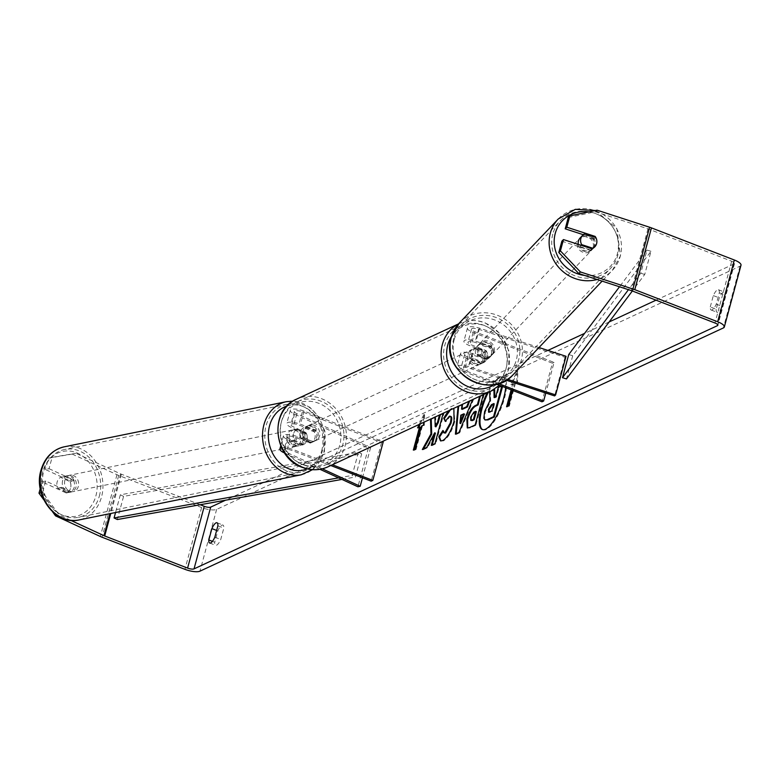 <?xml version="1.0" encoding="UTF-8"?>
<svg xmlns="http://www.w3.org/2000/svg" width="780" height="780" viewBox="0 0 780 780"><rect width="100%" height="100%" fill="white"/><g stroke="black" fill="none" stroke-linecap="round" stroke-linejoin="round"><path stroke-width="0.58" stroke-dasharray="3.9 2.92" d="M302.591 444.97A8.385 6.952 77.3 0 0 306.94 440.027A8.385 6.952 77.3 0 0 305.926 432.617L293.299 426.796A5.869 1.755 15.1 0 1 290.823 424.544A5.869 1.755 15.1 0 1 298.818 424.993L313.628 430.726A8.385 7.537 -114.9 0 1 311.054 442.786A8.385 7.537 -114.9 0 1 310.294 443.079L295.483 437.346A5.869 1.755 -164.9 0 0 287.488 436.898A5.869 1.755 -164.9 0 0 289.965 439.15L302.591 444.97L300.31 445.477A8.385 6.952 77.3 0 0 304.658 440.544A8.385 6.952 77.3 0 0 303.644 433.124L291.008 427.303A10.062 3.003 15.1 0 1 286.777 423.452A10.062 3.003 15.1 0 1 300.485 424.223L315.296 429.956A8.385 7.537 -114.9 0 1 312.712 442.016A8.385 7.537 -114.9 0 1 311.961 442.309L297.151 436.576A10.062 3.003 -164.9 0 0 283.442 435.805A10.062 3.003 -164.9 0 0 287.683 439.657L300.31 445.477M281.629 447.827A10.062 3.003 15.1 0 1 293.611 449.699L332.426 464.744M322.315 468.819L286.416 452.273A5.869 1.755 15.1 0 1 283.949 450.031A5.869 1.755 15.1 0 1 291.944 450.469L330.759 465.514M383.253 441.782L381.586 442.562L302.367 411.86A5.869 1.755 15.1 0 0 294.372 411.421A5.869 1.755 15.1 0 0 296.839 413.663L370.607 447.661L368.326 448.178L294.557 414.18A10.062 3.003 15.1 0 1 290.326 410.329A10.062 3.003 15.1 0 1 304.024 411.089L382.473 441.48M381.586 442.562L371.173 481.172M368.326 448.178L357.913 486.779M319.976 469.306L284.602 453.005M370.607 447.661L362.476 477.799M310.294 443.079L311.961 442.309M313.628 430.726L315.296 429.956M305.926 432.617L303.644 433.124M62.614 480.753A8.385 6.991 78.5 0 0 64.174 489.079A8.385 6.991 78.5 0 0 70.999 492.063A8.385 6.991 78.5 0 0 76.04 486.944A8.385 6.991 78.5 0 0 74.49 478.618A8.385 6.991 78.5 0 0 67.665 475.634A8.385 6.991 78.5 0 0 62.614 480.753M67.178 492.58A8.385 6.991 78.5 0 0 70.6 488.046A8.385 6.991 78.5 0 0 70.181 481.748L60.596 477.331A8.385 6.991 78.5 0 0 57.174 481.865A8.385 6.991 78.5 0 0 57.593 488.163L67.178 492.58L71.263 491.751A8.385 6.991 78.5 0 1 69.635 492.346A8.385 6.991 78.5 0 1 61.678 487.334L57.593 488.163M293.514 433.836A8.385 6.991 78.5 0 0 293.933 440.135L291.213 440.69A8.385 6.991 78.5 0 0 299.179 445.702A8.385 6.991 78.5 0 0 300.797 445.107L303.527 444.561A8.385 6.991 78.5 0 0 306.94 440.027A8.385 6.991 78.5 0 0 306.53 433.729L303.8 434.284A8.385 6.991 78.5 0 0 295.834 429.273A8.385 6.991 78.5 0 0 294.216 429.868L296.936 429.312A8.385 6.991 78.5 0 0 293.514 433.836M289.439 434.665A8.385 6.991 78.5 0 0 290.989 442.991A8.385 6.991 78.5 0 0 297.814 445.975A8.385 6.991 78.5 0 0 302.864 440.856A8.385 6.991 78.5 0 0 301.304 432.529A8.385 6.991 78.5 0 0 294.479 429.546A8.385 6.991 78.5 0 0 289.439 434.665M303.527 444.561L293.933 440.135M296.936 429.312L306.53 433.729M67.665 475.634L66.3 475.917A8.385 6.991 78.5 0 1 74.266 480.919L70.181 481.748M66.3 475.917A8.385 6.991 78.5 0 0 64.681 476.502L60.596 477.331M74.266 480.919L64.681 476.502M61.678 487.334L71.263 491.751M291.213 440.69L300.797 445.107M303.8 434.284L294.216 429.868M287.167 435.133A8.385 6.991 78.5 0 0 288.727 443.459A8.385 6.991 78.5 0 0 295.552 446.433A8.385 6.991 78.5 0 0 300.593 441.314A8.385 6.991 78.5 0 0 299.032 432.988A8.385 6.991 78.5 0 0 292.207 430.014A8.385 6.991 78.5 0 0 287.167 435.133M64.886 480.295A8.385 6.991 78.5 0 0 66.446 488.621A8.385 6.991 78.5 0 0 73.271 491.605A8.385 6.991 78.5 0 0 78.312 486.486A8.385 6.991 78.5 0 0 76.752 478.159A8.385 6.991 78.5 0 0 69.927 475.176A8.385 6.991 78.5 0 0 64.886 480.295M99.323 496.168A34.612 28.86 78.5 0 0 92.888 461.779A34.612 28.86 78.5 0 0 64.711 449.465A34.612 28.86 78.5 0 0 43.875 470.613A34.612 28.86 78.5 0 0 50.31 505.001A34.612 28.86 78.5 0 0 78.487 517.316A34.612 28.86 78.5 0 0 99.323 496.168M321.604 451.006A34.612 28.86 78.5 0 0 315.169 416.618A34.612 28.86 78.5 0 0 286.981 404.303A34.612 28.86 78.5 0 0 266.156 425.451A34.612 28.86 78.5 0 0 272.59 459.829A34.612 28.86 78.5 0 0 300.768 472.144A34.612 28.86 78.5 0 0 321.604 451.006M505.635 387.719A28.265 9.048 -68.8 0 0 502.72 376.808A28.265 9.048 -68.8 0 0 499.541 377.13A28.265 9.048 -68.8 0 0 487.178 392.827M482.674 429.653A28.265 9.048 -68.8 0 0 483.034 429.819A28.265 9.048 -68.8 0 0 486.223 429.497A28.265 9.048 -68.8 0 0 503.217 402.47A28.265 9.048 -68.8 0 0 503.461 377.101A28.265 9.048 -68.8 0 0 500.282 377.413A28.265 9.048 -68.8 0 0 488.339 392.291M212.413 541.359L214.744 542.256A8.385 2.681 -68.8 0 0 215.621 545.317A8.385 2.681 -68.8 0 0 216.567 545.22A8.385 2.681 -68.8 0 0 220.74 539.477L223.811 528.109A8.385 2.681 -68.8 0 0 222.934 525.057A8.385 2.681 -68.8 0 0 217.815 530.897L214.744 542.256M710.258 306.95L713.329 295.591A8.385 2.681 111.2 0 1 718.448 289.75A8.385 2.681 111.2 0 1 719.326 292.802L716.255 304.171A8.385 2.681 111.2 0 1 712.082 309.913A8.385 2.681 111.2 0 1 711.136 310.011A8.385 2.681 111.2 0 1 710.258 306.95L716.186 309.25L719.248 297.882A8.385 2.681 111.2 0 1 724.367 292.042A8.385 2.681 111.2 0 1 725.244 295.103L722.183 306.462A8.385 2.681 111.2 0 1 718.009 312.215A8.385 2.681 111.2 0 1 717.064 312.302A8.385 2.681 111.2 0 1 716.186 309.25M583.294 234.702L593.541 238.027L594.477 237.081M593.541 238.027A8.385 7.888 -135.4 0 1 595.023 245.232A8.385 7.888 -135.4 0 1 593.122 248.557A8.385 7.888 -135.4 0 1 590.207 250.39L561.873 241.186M434.938 417.105L430.511 419.162M443.177 413.273L439.481 414.989M468.877 401.329L472.68 399.565M458.065 406.351L461.994 404.527M568.269 217.493L595.481 211.79L647.985 228.842A5.031 1.502 15.1 0 1 648.784 229.125L731.669 261.241A5.031 1.502 15.1 0 1 734.526 263.474A5.031 1.502 15.1 0 1 734.117 263.884L656.038 300.163M609.151 321.955L584.6 333.362M547.911 350.415L225.566 500.204M419.182 424.427L423.832 414.424L423.647 422.351M508.56 405.844L509.301 406.127L515.551 382.96L514.81 382.678L516.808 381.752L517.062 371.104L510.812 384.53L512.811 383.604L511.134 389.844M514.81 382.678L512.713 390.458M479.661 396.318L483.346 394.612M448.373 410.855L451.532 408.389L453.843 408.32M741 265.219A11.729 3.51 15.1 0 1 740.035 266.185L216.625 509.408A11.729 3.51 15.1 0 1 201.601 507.556L118.716 475.439A11.729 3.51 15.1 0 1 116.981 474.708L72.199 454.077L75.855 453.258L52.104 457.343L49.042 468.683L45.396 469.502L69.556 480.636A8.385 6.952 77.3 0 1 66.232 492.999L42.062 481.855L40.238 488.611M52.104 457.343L48.448 458.172L45.396 469.502M48.448 458.172L72.199 454.077M52.621 511.856L43.797 499.766M49.042 468.683L73.213 479.817A8.385 6.952 -102.7 0 1 69.878 492.17L45.708 481.036L42.656 492.375L59.183 515.024L57.242 515.463M45.708 481.036L42.062 481.855M41.164 492.706L42.656 492.375M70.707 520.338L59.183 515.024M200.187 504.738L121.378 474.201A5.031 1.502 15.1 0 1 120.637 473.889L75.855 453.258M595.481 211.79L597.08 210.171M590.207 250.39L591.796 248.771A8.385 7.888 44.6 0 0 594.711 246.938A8.385 7.888 44.6 0 0 595.462 246.051M713.329 295.591L719.248 297.882M719.326 292.802L725.244 295.103M716.255 304.171L722.183 306.462M69.878 492.17L66.232 492.999M73.213 479.817L69.556 480.636M216.635 530.439L217.815 530.897M217.883 525.817L223.811 528.109M214.822 537.176L220.74 539.477M485.696 420.244L484.575 418.558L485.335 411.898L490.669 401.027L490.396 391.716L489.655 391.433L493.925 389.503M484.575 418.558L483.834 418.275M494.812 397.235L494.832 397.858L496.45 397.108L498.976 387.738L501.803 386.227M502.681 386.012L502.544 386.519M501.286 386.032L501.94 385.729M498.976 387.738L498.235 387.445M496.45 397.108L495.709 396.825M494.832 397.858L494.091 397.576M494.666 389.737L490.396 391.716M490.669 401.027L489.928 400.744M420.303 423.91L424.573 414.716L423.832 414.424M424.573 414.716L424.32 425.353L423.579 425.071M424.32 425.353L421.58 425.997M422.321 426.29L416.072 449.456L415.331 449.163M414.268 449.66L414.073 450.382L416.072 449.456M414.073 450.382L413.332 450.089M420.322 427.216L417.593 427.859M418.324 428.142L418.704 427.343M509.301 406.127L506.561 406.77M515.551 382.96L517.55 382.034L517.803 371.387L511.553 384.823L513.552 383.897L511.875 390.127M507.497 406.341L507.302 407.062M513.552 383.897L512.811 383.604M511.553 384.823L510.812 384.53M517.803 371.387L517.062 371.104M517.55 382.034L516.808 381.752M464.519 414.102L461.546 415.486L460.805 415.194M461.546 415.486L460.668 423.53M469.657 400.969L469.111 400.754M472.592 399.769L473.665 399.272L472.924 398.98M473.665 399.272L459.683 432.802L458.942 432.52M459.683 432.802L456.154 434.45L455.413 434.158M456.154 434.45L456.212 433.787M458.669 406.078L458.113 405.863M461.984 404.703L462.793 404.323L462.052 404.04M462.793 404.323L462.277 409.354M476.356 411.606L474.601 412.415L471.403 417.417L471.52 420.703M480.353 395.996L479.807 395.782M483.298 394.787L484.234 394.358L483.493 394.075M484.234 394.358L475.898 425.246L475.156 424.954M475.898 425.246L470.194 427.898L467.659 427.996M423.54 448.948L423.072 449.797L422.331 449.504M431.048 418.909L430.492 418.694M435.923 426.845L435.669 416.93L434.938 417.261M435.669 416.93L434.928 416.637M440.173 414.668L439.627 414.453M432.227 444.912L432.032 445.633L435.727 443.918L444.054 413.029L443.118 413.459M444.054 413.029L443.313 412.737M435.727 443.918L434.986 443.625M432.032 445.633L431.291 445.341M423.072 449.797L427.45 447.759L435.415 433.095M427.45 447.759L426.709 447.476M450.333 409.948L453.794 408.34M453.911 408.359L454.808 421.541C451.825 431.545 448.032 437.99 443.45 440.866L440.875 440.963M443.098 431.632L443.664 430.774L442.923 430.482M443.664 430.774L444.619 433.154M450.928 416.442L450.05 416.53L446.033 421.678L445.292 421.395M446.033 421.678L445.614 420.79M489.04 412.24L492.628 411.255L494.637 403.825L493.701 404.264M494.637 403.825L493.896 403.543M492.628 411.255L491.887 410.972M489.82 347.159L475.02 342.352A5.869 1.755 -164.9 0 0 467.961 342.235A5.869 1.755 -164.9 0 0 471.296 344.848L486.106 350.581A8.385 7.537 -114.9 0 1 483.522 362.642A8.385 7.537 -114.9 0 1 482.771 362.934L467.961 357.201A5.869 1.755 15.1 0 1 464.627 354.588A5.869 1.755 15.1 0 1 471.685 354.705L486.496 359.512A8.385 7.888 44.6 0 0 489.401 357.689A8.385 7.888 44.6 0 0 491.302 354.354A8.385 7.888 44.6 0 0 489.82 347.159L490.825 346.144L476.014 341.338A10.062 3.003 -164.9 0 0 463.915 341.143A10.062 3.003 -164.9 0 0 469.628 345.618L484.438 351.361A8.385 7.537 -114.9 0 1 481.865 363.412A8.385 7.537 -114.9 0 1 481.104 363.714L466.294 357.971A10.062 3.003 15.1 0 1 460.58 353.496A10.062 3.003 15.1 0 1 472.68 353.691L487.49 358.498A8.385 7.888 44.6 0 0 490.406 356.674A8.385 7.888 44.6 0 0 492.307 353.35A8.385 7.888 44.6 0 0 490.825 346.144M507.595 379.314L469.141 366.815A10.062 3.003 -164.9 0 0 457.041 366.619A10.062 3.003 -164.9 0 0 462.755 371.104L496.382 384.13M506.2 380.191L468.146 367.828A5.869 1.755 -164.9 0 0 461.087 367.712A5.869 1.755 -164.9 0 0 464.422 370.325L498.556 383.555M566.036 356.304L565.042 357.308L478.559 329.219A5.869 1.755 -164.9 0 0 471.5 329.111A5.869 1.755 -164.9 0 0 474.835 331.715L554.063 362.417L545.795 393.052M538.98 347.51L479.554 328.204A10.062 3.003 -164.9 0 0 467.454 328.019A10.062 3.003 -164.9 0 0 473.168 332.494L552.396 363.188L541.973 401.798M552.396 363.188L554.063 362.417M565.042 357.308L554.619 395.918M482.771 362.934L481.104 363.714M486.106 350.581L484.438 351.361M486.496 359.512L487.49 358.498M479.076 348.709A8.385 7.537 65.1 0 0 473.46 348.826A8.385 7.537 65.1 0 0 469.345 356.596A8.385 7.537 65.1 0 0 474.913 364.153A8.385 7.537 65.1 0 0 480.529 364.036A8.385 7.537 65.1 0 0 484.653 356.265A8.385 7.537 65.1 0 0 479.076 348.709M473.245 358.4L471.247 359.327A8.385 7.537 65.1 0 0 475.907 363.685A8.385 7.537 65.1 0 0 481.523 363.568A8.385 7.537 65.1 0 0 481.825 363.421L483.824 362.495A8.385 7.537 65.1 0 0 486.74 351.683L476.161 347.587A8.385 7.537 65.1 0 0 473.245 358.4L483.824 362.495M476.161 347.587L474.162 348.514A8.385 7.537 65.1 0 1 474.464 348.368A8.385 7.537 65.1 0 1 480.08 348.241A8.385 7.537 65.1 0 1 484.741 352.609L486.74 351.683M303.693 427.732A8.385 7.537 65.1 0 0 300.778 438.545L302.767 437.609A8.385 7.537 65.1 0 0 307.437 441.977A8.385 7.537 65.1 0 0 313.053 441.86A8.385 7.537 65.1 0 0 313.346 441.714L311.347 442.64A8.385 7.537 65.1 0 0 314.262 431.827L303.693 427.732L305.692 426.806A8.385 7.537 65.1 0 1 305.984 426.66L306.988 426.192A8.385 7.537 65.1 0 0 302.864 433.953A8.385 7.537 65.1 0 0 308.431 441.519A8.385 7.537 65.1 0 0 314.048 441.392A8.385 7.537 65.1 0 0 318.172 433.631A8.385 7.537 65.1 0 0 312.604 426.075A8.385 7.537 65.1 0 0 306.988 426.192M314.262 431.827L316.261 430.901A8.385 7.537 65.1 0 0 311.6 426.533A8.385 7.537 65.1 0 0 305.984 426.66M300.778 438.545L311.347 442.64M484.741 352.609L474.162 348.514M471.247 359.327L481.825 363.421L483.522 362.642M302.767 437.609L313.346 441.714M316.261 430.901L305.692 426.806M314.262 425.295A8.385 7.537 65.1 0 0 308.646 425.422A8.385 7.537 65.1 0 0 304.531 433.183A8.385 7.537 65.1 0 0 310.099 440.739A8.385 7.537 65.1 0 0 315.715 440.622A8.385 7.537 65.1 0 0 319.829 432.851A8.385 7.537 65.1 0 0 314.262 425.295M477.418 349.479A8.385 7.537 65.1 0 0 471.802 349.606A8.385 7.537 65.1 0 0 467.678 357.367A8.385 7.537 65.1 0 0 473.245 364.923A8.385 7.537 65.1 0 0 478.861 364.806A8.385 7.537 65.1 0 0 482.986 357.045A8.385 7.537 65.1 0 0 477.418 349.479M466.723 389.093A34.612 31.122 65.1 0 0 489.918 388.596A34.612 31.122 65.1 0 0 506.932 356.528A34.612 31.122 65.1 0 0 483.931 325.319A34.612 31.122 65.1 0 0 460.746 325.816A34.612 31.122 65.1 0 0 443.732 357.883A34.612 31.122 65.1 0 0 466.723 389.093M303.576 464.909A34.612 31.122 65.1 0 0 326.771 464.412A34.612 31.122 65.1 0 0 343.785 432.334A34.612 31.122 65.1 0 0 320.785 401.125A34.612 31.122 65.1 0 0 297.59 401.632A34.612 31.122 65.1 0 0 280.576 433.7A34.612 31.122 65.1 0 0 303.576 464.909M578.282 244.374A8.385 7.849 43.6 0 0 584.025 251.238A8.385 7.849 43.6 0 0 592.381 249.395A8.385 7.849 43.6 0 0 594.184 246.178A8.385 7.849 43.6 0 0 590.148 236.73A8.385 7.849 43.6 0 0 580.232 237.841M584.551 233.854L582.738 235.765A8.385 7.849 43.6 0 1 593.98 239.421L595.793 237.51M479.252 344.584A8.385 7.849 43.6 0 0 477.36 346.027A8.385 7.849 43.6 0 0 475.566 349.245A8.385 7.849 43.6 0 0 476.375 355.358L477.594 354.081A8.385 7.849 43.6 0 0 488.826 357.737L487.617 359.014A8.385 7.849 43.6 0 0 489.508 357.572A8.385 7.849 43.6 0 0 491.302 354.354A8.385 7.849 43.6 0 0 490.493 348.241L491.712 346.964A8.385 7.849 43.6 0 0 480.47 343.317L479.252 344.584L490.493 348.241M493.126 352.443A8.385 7.849 43.6 0 0 489.099 343.005A8.385 7.849 43.6 0 0 479.183 344.107A8.385 7.849 43.6 0 0 477.389 347.334A8.385 7.849 43.6 0 0 481.416 356.772A8.385 7.849 43.6 0 0 491.332 355.66A8.385 7.849 43.6 0 0 493.126 352.443M487.617 359.014L476.375 355.358M592.907 248.284L591.094 250.195A8.385 7.849 43.6 0 1 579.862 246.538L581.061 245.281M593.98 239.421L582.738 235.765M579.862 246.538L591.094 250.195M477.594 354.081L488.826 357.737M491.712 346.964L480.47 343.317M494.14 351.38A8.385 7.849 43.6 0 0 490.103 341.942A8.385 7.849 43.6 0 0 480.188 343.044A8.385 7.849 43.6 0 0 478.394 346.271A8.385 7.849 43.6 0 0 482.43 355.709A8.385 7.849 43.6 0 0 492.336 354.598A8.385 7.849 43.6 0 0 494.14 351.38M593.17 247.24A8.385 7.849 43.6 0 0 589.144 237.793A8.385 7.849 43.6 0 0 579.228 238.904A8.385 7.849 43.6 0 0 577.434 242.122A8.385 7.849 43.6 0 0 581.461 251.56A8.385 7.849 43.6 0 0 591.376 250.458A8.385 7.849 43.6 0 0 593.17 247.24M552.796 234.117A34.612 32.428 43.6 0 0 569.439 273.107A34.612 32.428 43.6 0 0 610.389 268.535A34.612 32.428 43.6 0 0 617.799 255.235A34.612 32.428 43.6 0 0 601.156 216.255A34.612 32.428 43.6 0 0 560.216 220.828A34.612 32.428 43.6 0 0 552.796 234.117M453.765 338.267A34.612 32.428 43.6 0 0 470.408 377.247A34.612 32.428 43.6 0 0 511.349 372.674A34.612 32.428 43.6 0 0 518.768 359.385A34.612 32.428 43.6 0 0 502.125 320.395A34.612 32.428 43.6 0 0 461.185 324.968A34.612 32.428 43.6 0 0 453.765 338.267M568.737 354.539L572.715 355.768L650.978 251.297L644.728 274.462L632.346 290.989M572.715 355.768L566.465 378.934M650.978 251.297L647 250.068L640.75 273.234L628.436 289.682M647 250.068L619.505 286.777M644.728 274.462L640.75 273.234M341.923 479.417L355.436 476.999L361.686 453.833L123.571 496.382L117.322 519.538M123.571 496.382L120.335 494.803L358.439 452.264L352.19 475.43L355.436 476.999M358.439 452.264L361.686 453.833M338.559 477.867L352.19 475.43M120.335 494.803L115.557 512.518M287.683 439.657L284.135 452.79M297.151 436.576L293.611 449.699M289.965 439.15L286.416 452.273M295.483 437.346L291.944 450.469M302.367 411.86L298.818 424.993M304.024 411.089L300.485 424.223M294.557 414.18L291.008 427.303M296.839 413.663L293.299 426.796M64.174 446.842A37.294 31.093 -101.5 0 1 94.536 460.102A37.294 31.093 -101.5 0 1 101.478 497.152A37.294 31.093 -101.5 0 1 79.024 519.938M42.812 471.627A33.111 27.602 78.5 0 0 60.859 514.4A33.111 27.602 78.5 0 0 95.852 496.07A33.111 27.602 78.5 0 0 77.805 453.297A33.111 27.602 78.5 0 0 42.812 471.627M301.304 474.776A37.294 31.093 78.5 0 0 323.758 451.99A37.294 31.093 78.5 0 0 316.816 414.94A37.294 31.093 78.5 0 0 286.455 401.671M287.011 405.99A33.111 27.602 -101.5 0 1 315.578 415.896A33.111 27.602 -101.5 0 1 322.666 449.982A33.111 27.602 -101.5 0 1 307.086 468.868M734.117 263.884L717.707 324.685M216.625 509.408L199.953 571.175M740.035 266.185L723.372 327.951M116.981 474.708L100.318 536.484M120.637 473.889L109.902 513.669M121.378 474.201L110.779 513.493M731.669 261.241L714.997 323.008M648.784 229.125L632.122 290.901M647.985 228.842L631.312 290.618M201.601 507.556L184.928 569.332M118.716 475.439L102.043 537.215M485.365 411.811L484.624 411.528M485.335 411.898L484.594 411.616M471.383 417.505L470.642 417.212M474.601 412.415L473.86 412.132M471.403 417.417L470.662 417.125M470.194 427.898L469.453 427.606M452.273 408.671L451.532 408.389M454.828 421.453L454.087 421.161M454.808 421.541L454.067 421.249M443.45 440.866L442.709 440.573M450.05 416.53L449.309 416.247M490.21 412.386L489.469 412.094M472.68 353.691L469.141 366.815M466.294 357.971L462.755 371.104M467.961 357.201L464.422 370.325M471.685 354.705L468.146 367.828M474.835 331.715L471.296 344.848M473.168 332.494L469.628 345.618M479.554 328.204L476.014 341.338M478.559 329.219L475.02 342.352M458.494 323.924A37.294 33.53 -114.9 0 1 459.615 323.378A37.294 33.53 -114.9 0 1 484.604 322.842A37.294 33.53 -114.9 0 1 509.379 356.47A37.294 33.53 -114.9 0 1 491.049 391.034M494.403 384.53A33.111 29.757 65.1 0 0 506.951 353.623A33.111 29.757 65.1 0 0 485.228 325.933A33.111 29.757 65.1 0 0 451.376 336.765M327.902 466.84A37.294 33.53 65.1 0 0 346.232 432.286A37.294 33.53 65.1 0 0 321.457 398.658A37.294 33.53 65.1 0 0 296.468 399.194M302.289 464.295A33.111 29.757 -114.9 0 1 281.268 422.458A33.111 29.757 -114.9 0 1 318.747 403.289A33.111 29.757 -114.9 0 1 339.758 445.127A33.111 29.757 -114.9 0 1 302.289 464.295M558.275 218.975A37.294 34.944 -136.4 0 1 602.384 214.051A37.294 34.944 -136.4 0 1 620.324 256.055A37.294 34.944 -136.4 0 1 612.329 270.377A37.294 34.944 -136.4 0 1 597.071 279.494M584.493 275.408A33.111 31.015 43.6 0 0 617.399 253.715A33.111 31.015 43.6 0 0 588.764 211.916M513.298 374.527A37.294 34.944 43.6 0 0 521.284 360.204A37.294 34.944 43.6 0 0 503.353 318.201A37.294 34.944 43.6 0 0 459.235 323.125M454.165 339.787A33.111 31.015 -136.4 0 1 493.379 319.498A33.111 31.015 -136.4 0 1 516.341 359.99A33.111 31.015 -136.4 0 1 477.136 380.279A33.111 31.015 -136.4 0 1 454.165 339.787M283.442 435.805L280.741 445.848M287.488 436.898L283.949 450.031M290.326 410.329L286.777 423.452M294.372 411.421L290.823 424.544M311.054 442.786L312.712 442.016M312.536 469.677L324.431 451.561L324.899 431.272L319.098 417.212L309.728 407.18L292.9 401.144M70.999 492.063L69.635 492.346M299.179 445.702L297.814 445.975M295.834 429.273L294.479 429.546M295.552 446.433L73.271 491.605M286.981 404.303L64.711 449.465M300.768 472.144L78.487 517.316M292.207 430.014L69.927 475.176M503.461 377.101L502.72 376.808M209.703 543.026L215.621 545.317M711.136 310.011L717.064 312.302M734.526 263.474L717.853 325.25M593.122 248.557L594.711 246.938M718.448 289.75L724.367 292.042M217.006 522.756L222.934 525.057M483.034 429.819L482.293 429.526M467.259 427.898L468 428.191M453.56 408.174L454.301 408.457M440.485 440.856L441.226 441.148M489.333 412.513L488.592 412.22M460.58 353.496L457.041 366.619M464.627 354.588L461.087 367.712M467.454 328.019L463.915 341.143M471.5 329.111L467.961 342.235M489.401 357.689L490.406 356.674M458.543 323.875L459.615 323.378C467.834 319.722 476.317 319.527 485.072 322.793L500.292 333.762L508.872 350.893L508.599 369.73L499.424 385.31M473.46 348.826L474.464 348.368M313.053 441.86L314.048 441.392M480.529 364.036L481.523 363.568M308.646 425.422L471.802 349.606M326.771 464.412L489.918 388.596M297.59 401.632L460.746 325.816M315.715 440.622L478.861 364.806M595.384 210.522L616.863 228.608L620.432 255.859L612.329 270.377L602.111 281.131M477.36 346.027L479.183 344.107M489.508 357.572L491.332 355.66M592.381 249.395L594.808 246.841M480.188 343.044L579.228 238.904M511.349 372.674L610.389 268.535M461.185 324.968L560.216 220.828M492.336 354.598L591.376 250.458"/><path stroke-width="1.17" d="M284.602 453.005L284.135 452.79A10.062 3.003 15.1 0 1 279.903 448.939A10.062 3.003 15.1 0 1 281.629 447.827M330.759 465.514L371.173 481.172L372.83 480.392L332.426 464.744M382.473 441.48L383.253 441.782L372.83 480.392M362.476 477.799L360.194 486.272L357.913 486.779L319.976 469.306M360.194 486.272L322.315 468.819M487.178 392.827A28.265 9.048 -68.8 0 0 482.293 429.526A28.265 9.048 -68.8 0 0 485.482 429.215A28.265 9.048 -68.8 0 0 505.635 387.719M208.826 539.965A8.385 2.681 -68.8 0 0 209.703 543.026A8.385 2.681 -68.8 0 0 210.649 542.929A8.385 2.681 -68.8 0 0 214.822 537.176L217.883 525.817A8.385 2.681 -68.8 0 0 217.006 522.756A8.385 2.681 -68.8 0 0 211.887 528.596L208.826 539.965L212.413 541.359M594.477 237.081L595.13 236.408L566.807 227.214L565.207 228.823L583.294 234.702M595.462 246.051A8.385 7.888 44.6 0 0 596.612 243.614A8.385 7.888 44.6 0 0 595.13 236.408M430.511 419.162L430.96 433.885L422.331 449.504L426.709 447.476L434.674 432.812L431.291 445.341L434.986 443.625L443.177 413.273M439.481 414.989L437.473 422.438L435.181 426.553L434.938 417.105M461.994 404.527L461.536 409.071L466.694 406.673L468.877 401.329M472.68 399.565L458.942 432.52L455.413 434.158L458.065 406.351M560.41 250.897L563.472 239.567L561.873 241.186L558.812 252.515L560.41 250.897L580.408 271.947L578.818 273.565L631.312 290.618A5.031 1.502 15.1 0 1 632.122 290.901L714.997 323.008A5.031 1.502 15.1 0 1 717.853 325.25A5.031 1.502 15.1 0 1 717.444 325.66L194.035 568.883A5.031 1.502 15.1 0 1 187.59 568.093L104.705 535.977A5.031 1.502 15.1 0 1 103.964 535.665L70.707 520.338M656.038 300.163L609.151 321.955M584.6 333.362L547.911 350.415M225.566 500.204L210.697 507.107A5.031 1.502 15.1 0 1 204.262 506.317L200.187 504.738M414.268 449.66L420.322 427.216L417.593 427.859L419.182 424.427M423.647 422.351L423.579 425.071L421.58 425.997L415.331 449.163L413.332 450.089L419.581 426.923M512.713 390.458L508.56 405.844L506.561 406.77L511.134 389.844M483.346 394.612L475.156 424.954L469.453 427.606L467.259 427.898L466.869 419.24C469.102 411.772 472.017 407.18 475.595 405.464L477.418 404.615L479.661 396.318M453.843 408.32L454.067 421.249C451.084 431.262 447.291 437.697 442.709 440.573L440.485 440.856L438.799 436.761L442.923 430.482L443.878 432.861L444.853 432.754L450.255 423.023C451.503 418.012 451.181 415.76 449.309 416.247L445.292 421.395L443.752 418.099L448.373 410.855M450.928 416.442L449.309 416.247M580.408 271.947L632.911 289A11.729 3.51 15.1 0 1 634.783 289.663L717.668 321.769A11.729 3.51 15.1 0 1 724.327 326.995A11.729 3.51 15.1 0 1 723.372 327.951L199.953 571.175A11.729 3.51 15.1 0 1 184.928 569.332L102.043 537.215A11.729 3.51 15.1 0 1 100.318 536.484L55.536 515.853L52.621 511.856M43.797 499.766L39 493.194L41.164 492.706M40.238 488.611L39 493.194M566.807 227.214L569.858 215.875L597.08 210.171L649.574 227.224A11.729 3.51 15.1 0 1 651.446 227.887L734.331 260.003A11.729 3.51 15.1 0 1 741 265.219L724.327 326.995M57.242 515.463L55.536 515.853M569.858 215.875L568.269 217.493L565.207 228.823M578.818 273.565L558.812 252.515M563.472 239.567L591.796 248.771M211.887 528.596L216.635 530.439M502.544 386.519L494.325 416.969L493.584 416.676L487.276 419.611L484.955 419.952L483.834 418.275L484.624 411.528L489.928 400.744L489.665 391.677M494.325 416.969L488.017 419.903L484.955 419.952M501.803 386.227L493.584 416.676M493.925 389.503L494.091 397.576L495.709 396.825L498.235 387.445L501.286 386.032M493.984 389.473L494.666 389.737L494.812 397.235M488.339 392.291A28.265 9.048 -68.8 0 0 482.674 429.653M418.704 427.343L420.303 423.91M511.875 390.127L507.497 406.341M463.778 413.819L460.805 415.194L459.927 423.238L463.778 413.819L464.519 414.102L460.668 423.53L459.927 423.238M461.536 409.071L462.277 409.354L467.435 406.955L466.694 406.673M467.435 406.955L469.657 400.969M469.852 401.037L472.592 399.769M456.212 433.787L458.669 406.078M458.854 406.146L461.984 404.703M470.642 417.212L470.779 420.42L473.411 419.484L475.615 411.313L473.86 412.132L470.642 417.212M470.779 420.42L472.417 420.576L474.152 419.767L473.411 419.484M474.152 419.767L476.356 411.606L475.615 411.313M467.659 427.996L467.61 419.523C469.843 412.064 472.758 407.472 476.336 405.746L478.159 404.898L477.418 404.615M478.159 404.898L480.353 395.996M480.538 396.074L483.298 394.787M434.938 417.261L431.233 418.987L431.701 434.168L423.54 448.948M431.701 434.168L430.96 433.885M443.118 413.459L440.369 414.745L438.214 422.731L435.923 426.845L435.181 426.553M438.214 422.731L437.473 422.438M434.674 432.812L435.415 433.095L432.227 444.912M440.875 440.963L439.54 437.053L438.799 436.761M439.54 437.053L443.098 431.632M443.878 432.861L445.594 433.036L450.996 423.306C452.234 418.304 451.922 416.042 450.05 416.53M445.614 420.79L443.752 418.099M444.493 418.382L450.333 409.948M488.485 409.266L488.592 412.22L491.887 410.972L493.896 403.543L491.459 404.674L488.485 409.266L489.226 409.558L489.04 412.24M493.701 404.264L492.19 404.966L489.226 409.558M506.2 380.191L554.619 395.918L555.623 394.904L566.036 356.304L538.98 347.51M498.556 383.555L543.64 401.017L541.973 401.798L496.382 384.13M545.795 393.052L543.64 401.017M555.623 394.904L507.595 379.314M582.66 235.287A8.385 7.849 43.6 0 0 580.866 238.514A8.385 7.849 43.6 0 0 581.675 244.627L592.917 248.274A8.385 7.849 43.6 0 0 594.808 246.841A8.385 7.849 43.6 0 0 596.602 243.623A8.385 7.849 43.6 0 0 595.793 237.51L584.551 233.854A8.385 7.849 43.6 0 0 582.66 235.287L580.232 237.841A8.385 7.849 43.6 0 0 578.438 241.059A8.385 7.849 43.6 0 0 578.282 244.374M581.061 245.281L581.675 244.627M632.346 290.989L566.465 378.934L562.487 377.705L568.737 354.539L619.505 286.777M628.436 289.682L562.487 377.705M115.557 512.518L114.085 517.969L117.322 519.538L341.923 479.417M114.085 517.969L338.559 477.867M301.304 474.776L79.024 519.938A37.294 31.093 -101.5 0 1 48.662 506.668A37.294 31.093 -101.5 0 1 41.72 469.619A37.294 31.093 -101.5 0 1 64.174 446.842L286.455 401.671A37.294 31.093 78.5 0 0 264.001 424.456A37.294 31.093 78.5 0 0 270.943 461.506A37.294 31.093 78.5 0 0 301.304 474.776L312.536 469.677M307.086 468.868A33.111 27.602 -101.5 0 1 277.417 460.463A33.111 27.602 -101.5 0 1 269.627 425.539A33.111 27.602 -101.5 0 1 287.011 405.99M717.707 324.685L717.444 325.66M210.697 507.107L194.035 568.883M109.902 513.669L103.964 535.665M110.779 513.493L104.705 535.977M204.262 506.317L187.59 568.093M649.574 227.224L632.911 289M651.446 227.887L634.783 289.663M734.331 260.003L717.668 321.769M488.017 419.903L487.276 419.611M472.417 420.576L471.676 420.284M467.61 419.523L466.869 419.24M476.336 405.746L475.595 405.464M467.581 419.611L466.84 419.328M445.594 433.036L444.853 432.754M450.976 423.394L450.235 423.111M450.996 423.306L450.255 423.023M489.197 409.646L488.456 409.354M492.19 404.966L491.459 404.674M327.902 466.84C319.683 470.506 311.191 470.701 302.435 467.425C273.283 457.899 268.778 410.309 296.468 399.194A37.294 33.53 65.1 0 0 278.128 433.748A37.294 33.53 65.1 0 0 302.913 467.376A37.294 33.53 65.1 0 0 327.902 466.84L491.049 391.034A37.294 33.53 -114.9 0 1 466.06 391.57A37.294 33.53 -114.9 0 1 441.353 358.615A37.294 33.53 -114.9 0 1 458.494 323.924M451.376 336.765A33.111 29.757 65.1 0 0 468.77 386.929A33.111 29.757 65.1 0 0 494.403 384.53M597.071 279.494A37.294 34.944 -136.4 0 1 560.693 269.48A37.294 34.944 -136.4 0 1 550.28 233.308A37.294 34.944 -136.4 0 1 558.275 218.975L575.328 209.342L595.384 210.522M588.764 211.916A33.111 31.015 43.6 0 0 555.224 233.522A33.111 31.015 43.6 0 0 584.493 275.408M513.298 374.527C490.171 401.827 439.822 371.787 451.132 337.642L459.235 323.125A37.294 34.944 43.6 0 0 451.249 337.447A37.294 34.944 43.6 0 0 469.18 379.45A37.294 34.944 43.6 0 0 513.298 374.527L602.111 281.131M280.741 445.848L279.903 448.939M79.024 519.938C55.516 525.808 32.926 495.144 41.038 470.048C44.879 457.441 52.591 449.709 64.174 446.842M292.9 401.144L286.455 401.671M296.468 399.194L458.543 323.875M491.049 391.034L499.424 385.31M459.235 323.125L558.275 218.975"/></g></svg>
